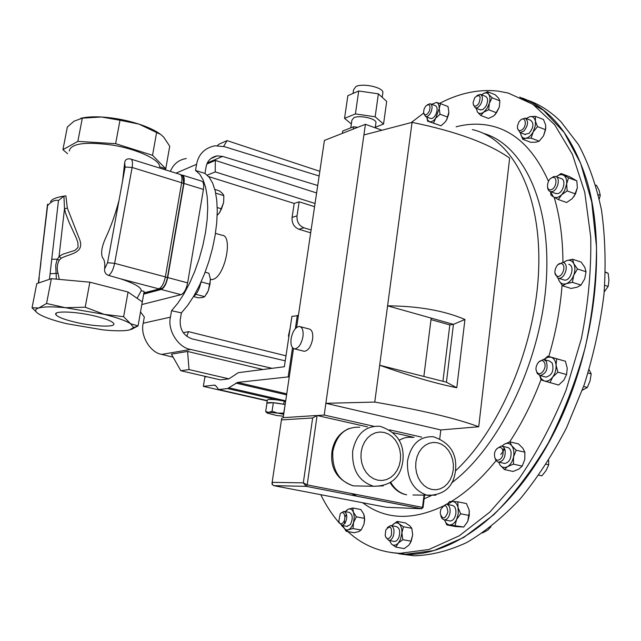 <?xml version="1.0" encoding="UTF-8"?>
<svg xmlns="http://www.w3.org/2000/svg" width="641" height="641" viewBox="0 0 641 641"><rect width="100%" height="100%" fill="white"/><g stroke="black" fill="none" stroke-linecap="round" stroke-linejoin="round"><path stroke-width="0.96" d="M74.019 321.91C63.844 319.394 57.818 317.007 55.959 314.755C52.338 310.492 76.495 311.366 96.158 316.342C106.158 318.873 111.991 321.213 113.657 323.376C116.983 327.655 93.274 326.694 74.019 321.91M215.448 233.348L221.866 235.215C233.628 235.151 224.783 277.449 212.54 279.476L210.4 279.564M288.971 335.996L288.37 336.1L290.117 328.368M353.039 93.442L353.568 89.78L355.995 86.495C362.862 83.018 382.381 87.192 382.925 92.224L382.709 93.77M350.803 127.831L351.909 120.171L353.888 117.648C359.513 115.019 375.506 118.385 375.995 122.271L375.826 123.473M302.937 336.685C303.57 330.596 302.4 327.182 299.411 326.461C295.461 327.07 292.697 331.125 291.118 338.608C290.461 344.722 291.639 348.143 294.668 348.888C298.602 348.263 301.358 344.201 302.937 336.685M303.337 351.068L304.291 351.308C308.265 350.707 311.029 346.661 312.592 339.177C313.209 333.104 312.015 329.706 309.002 328.969L300.349 326.702M439.646 103.393C459.196 93.073 478.691 88.979 498.129 91.11L508.201 93.041L532.871 104.283L554.697 124.763L572.397 154.337L584.752 192.276L590.738 237.154C591.379 269.893 588.246 303.778 581.339 338.817L566.107 390.032C552.814 422.916 537.07 452.562 518.881 478.971L489.812 512.111L459.301 535.788L428.933 549.473L400.088 553.319C382.677 552.558 367.221 546.981 353.728 536.597L347.638 531.533M346.717 530.692L341.421 525.372M339.562 523.312C332.318 515.035 326.053 505.493 320.748 494.684M411.169 122.607L423.653 113.112M285.125 404.599L283.715 413.108L277.753 413.108L272.056 411.298L268.715 412.347L265.662 411.602L267.169 413.012M265.662 411.602L266.952 403.101L273.346 402.732L283.715 404.231C273.451 402.372 267.826 402.083 266.84 403.349L266.904 403.421M266.904 402.933L267.313 400.24C267.161 399.263 270.502 399.159 277.321 399.936L284.179 401.09L283.715 404.231M284.115 401.538L285.614 401.466M267.257 400.593L218.637 389.544L216.153 386.178L214.39 385.121L203.349 386.371L204.888 376.972L206.755 376.732M293.482 348.528L289.275 376.796L237.531 382.413L227.579 388.566L218.637 389.544M391.667 552.614L405.449 554.249L433.837 550.595L463.691 537.487L493.722 514.779C513.409 495.044 531.581 471.135 548.247 443.059C563.567 413.06 575.93 381.091 585.321 347.134C592.685 312.864 596.418 279.476 596.515 246.977L591.739 202.011L580.666 163.383L564.208 132.559L543.52 110.364L519.787 97.063M285.245 360.851L192.22 338.921C183.59 335.828 179.6 329.426 180.233 319.731L181.395 312.888L187.597 305.493L193.63 296.358L199.311 285.75L204.447 273.963L208.894 261.36L212.492 248.339L215.136 235.295L216.746 222.635L217.283 210.753L216.746 200L215.168 190.673L212.612 183.03L209.174 177.245L204.976 173.447L206.073 166.948C207.259 160.843 210.937 157.157 217.123 155.883L222.611 156.404L317.72 185.505M140.523 311.943L144.313 317.023L143.223 323.216L170.45 317.151L171.556 310.701L177.757 303.289L183.807 294.107L189.512 283.418L194.688 271.536L199.175 258.812L202.812 245.663L205.505 232.499L207.155 219.727L207.732 207.748L207.227 196.923L205.673 187.557L203.141 179.905L199.72 174.16L195.529 170.426L196.571 164.304L176.035 173.142M182.637 175.193L201.378 181.018C203.437 181.603 204.118 184.4 203.429 189.424L187.637 282.881C186.259 289.363 184.047 293.298 181.018 294.668L141.829 304.547M187.581 351.436L189.023 369.561L180.818 370.73L171.411 354.153L187.581 351.436L262.914 369.504M381.972 130.227L365.418 124.298L324.426 140.419L298.377 315.62L291.911 316.374L284.364 366.74L238.316 372.669L228.949 378.847L189.023 369.561M180.818 370.73L220.416 379.889L228.949 378.847M316.614 192.957L215.328 160.418L215.24 171.892L207.235 175.161M315.051 203.477L215.24 171.892M208.629 176.587L294.211 203.437L292.08 217.403L297.023 215.857C296.663 221.714 298.962 225.688 303.914 227.795L311.109 229.983M215.328 160.418L206.883 164.008M303.914 227.795L298.938 229.262L310.685 232.827M294.211 203.437L299.147 201.811L297.023 215.857M298.938 229.262C294.011 227.178 291.727 223.22 292.08 217.403M314.571 206.666L299.147 201.811M171.556 310.701L181.395 312.888M170.45 317.151C167.165 330.035 178.318 347.767 190.673 349.457L272.088 368.327M190.673 349.457L161.74 354.393L173.126 357.181M161.74 354.393C150.274 352.71 140.042 335.596 143.223 323.216M196.571 164.304C198.55 154.161 204.671 147.983 214.927 145.787L224.422 146.661L319.138 175.995M204.976 173.447L195.529 170.426M170.362 171.379C173.439 164.04 178.751 159.753 186.299 158.527M217.395 145.611L218.749 144.305L227.066 140.611L319.835 171.307M223.621 146.42L227.066 140.611M186.747 336.349L188.51 331.653L285.998 355.827M183.198 332.695L188.51 331.653M289.275 376.796L283.202 417.66M378.374 93.85L375.161 116.798L355.418 113.914L344.554 118.361L347.855 95.693L358.712 90.974L378.374 93.85L386.691 101.374L383.542 124.074L375.297 127.255M357.686 127.343L353.576 126.734L342.711 131.036L342.366 133.36M367.453 426.874L317.095 415.512L324.202 415.048L325.868 403.301L374.753 402.083C421.273 410.096 455.927 418.317 478.731 426.754L509.643 158.135C488.674 143.328 456.152 131.405 412.067 122.375L387.589 305.845C418.261 306.037 444.045 310.581 464.949 319.466L453.443 324.362L431.185 318.104L423.861 376.459L379.672 365.234L374.753 402.083M365.418 124.298L325.868 403.301L440.824 429.951L439.774 438.636M298.377 315.62L296.615 327.455M363.912 134.947L412.067 122.375M393.229 432.691L414.118 437.402M315.917 415.544L283.034 417.676L281.687 418.325L272.008 483.314C271.8 484.003 272.393 484.788 273.795 485.67L386.299 507.271L421.49 508.762L306.19 486.351L273.667 485.646M312.648 417.964L317.095 415.512L307.183 484.876L303.321 482.865L272.497 482.344L272.265 483.266L272.529 484.764L273.795 485.67L306.19 486.351L303.321 482.865L312.648 417.964L281.8 419.887M421.722 437.146L389.608 429.871M373.751 426.273L324.202 415.048M431.185 318.104L387.589 305.845L379.672 365.234C409.327 375.81 435.031 383.318 456.777 387.757L464.949 319.466M440.824 429.951L478.731 426.754M456.777 387.757L446.416 382.188L423.861 376.459M446.416 382.188L453.443 324.362L449.814 324.907L430.992 319.627M442.923 381.307L449.814 324.907M353.576 126.734L353.231 129.089M375.161 116.798L383.542 124.074M351.356 123.993L344.554 118.361M358.712 90.974L355.418 113.914M297.336 315.348L295.357 328.641M292.52 347.694L288.226 376.539M267.217 400.873L203.349 386.371M273.346 402.732L272.056 411.298M283.306 404.279L284.989 404.543M283.418 416.217L276.471 415.472L267.273 413.1L268.715 412.347L277.753 413.108L283.707 414.294M181.499 175.033L182.036 175.009C184.047 175.57 184.688 178.382 183.967 183.438L167.726 277.545C166.315 284.083 164.128 288.057 161.155 289.46L143.664 294.131M143.888 292.849L162.317 288.25C164.697 286.223 166.396 282.681 167.413 277.633L183.655 183.558L182.845 176.179M131.157 329.506L138.055 325.932L130.54 323.681L123.633 316.718L104.138 314.338L85.205 307.207L65.366 307.688L46.569 303.489L38.764 307.976C43.78 306.606 52.65 306.51 65.366 307.688L104.138 314.338C116.774 317.511 125.572 320.62 130.54 323.681L133.657 327.543L129.394 329.987C123.809 331.101 115.043 331.077 103.097 329.899L66.8 323.729C54.741 320.812 45.84 317.824 40.095 314.755L37.643 313.201C34.662 310.885 35.039 309.146 38.764 307.976L32.05 307.8L37.202 312.848M69.236 150.988C70.999 143.416 85.493 141.461 112.728 145.138C138.648 149.457 160.386 160.29 159.641 166.844L165.763 168.751L169.737 146.204L163.679 137.142L160.739 134.474L138.865 124.074C147.879 127.046 154.89 130.315 159.897 133.881M115.628 143.672L119.987 120.252L138.865 124.074C126.565 120.139 114.114 117.784 101.494 116.999L82.328 118.144L73.971 121.221L67.361 126.99L62.93 149.665L77.849 141.373L115.628 143.672L152.534 155.306L165.763 168.751L165.562 169.889M119.987 120.252L101.494 116.999C93.041 116.558 86.126 116.991 80.758 118.313M56.368 279.139L55.719 265.326L56.913 260.19L59.06 256.472L62.81 254.229L75.077 250.327L78.05 247.402L77.93 242.915L76.519 238.548L68.835 221.778L65.622 213.173L64.493 208.71L63.94 196.09L65.887 195.874L67.345 208.093L79.492 239.157C85.061 253.331 69.797 253.62 61.232 258.187L59.172 260.254C57.073 264.38 56.696 268.715 58.035 273.258L59.22 279.147L58.419 279.324M61.232 258.187L59.06 256.472L64.493 208.71L67.345 208.093M32.05 307.8L36.769 283.618L49.437 279.332L51.745 259.236L57.313 259.212L59.172 260.254M51.745 259.236L58.475 200.537C55.086 199.583 51.456 201.29 47.594 205.657L38.364 283.082M40.896 263.275L38.989 277.665M47.594 205.657L47.538 204.142M58.475 200.537L63.94 196.09M50.551 201.707C51.641 199.263 55.951 197.428 63.467 196.202M50.078 273.771L58.035 273.258M124.674 162.726C124.923 160.178 126.381 158.88 129.041 158.824L130.524 158.992C132.383 159.505 132.919 162.341 132.118 167.477L114.643 263.331C113.305 269.541 111.294 273.563 108.617 275.414C105.645 274.324 104.315 272.153 104.627 268.9L107.568 262.722L125.139 167.021L124.674 162.726L122.575 180.994M137.11 298.305L141.236 290.694C141.429 287.44 134.53 283.482 120.532 278.811L108.617 275.414M141.236 290.694L144.137 291.447L138.055 325.932M119.018 200.353C115.468 213.974 110.909 226.746 105.332 238.676C101.639 247.097 100.725 253.467 102.584 257.794C104.435 259.597 105.116 263.299 104.627 268.9M67.577 153.68L62.93 149.665M142.294 301.903L128.056 292.024L89.86 282.176L51.36 278.683L49.437 279.332M77.849 141.373L82.328 118.144M152.534 155.306L156.676 132.174M128.056 292.024L123.633 316.718M51.36 278.683L46.569 303.489M89.86 282.176L85.205 307.207M219.751 212.411L223.621 202.524L221.522 208.846L219.11 213.269L217.203 215.248M214.855 189.464L219.502 190.898L222.595 193.55L223.845 195.649L223.621 202.524M215.713 193.141L223.845 195.649M217.243 207.556L221.522 208.846M206.642 293.89L208.285 290.734L210.424 280.021M205.128 272.217L208.854 273.234L210.36 278.995L209.968 284.275L208.285 290.734L204.711 296.663L202.508 297.512L198.438 297.857L193.622 296.583M195.898 294.339L204.711 296.663M201.114 281.888L209.968 284.275M193.414 296.719C196.859 294.139 199.367 289.323 200.945 282.264M522.439 98.065C551.548 109.387 573.07 137.11 587.012 181.251C607.211 249.045 594.888 352.262 554.529 431.73C514.186 511.342 453.524 556.404 405.721 554.297L391.795 552.63M341.004 513.145L343.848 511.39C347.358 513.409 347.71 517.479 344.922 523.585L341.99 525.476L339.353 522.711M343.848 511.39L349.265 512.399C352.79 514.427 353.159 518.481 350.363 524.57L346.869 526.357M344.69 523.393L344.417 520.123M344.89 517.367L346.452 514.09M343.36 522.343C341.365 524.626 339.85 524.29 338.817 521.341L340.131 514.106C343.504 508.922 346.933 517.543 343.36 522.343M538.44 362.173L543.48 359.385L546.308 361.34C548.351 368.895 546.3 373.639 540.155 375.562L537.262 373.551L536.245 370.33M544.433 359.649L549.313 360.995L552.165 362.95C554.225 370.498 552.173 375.225 546.012 377.132L545.042 376.876M544.161 362.213C547.783 367.501 540.115 377.797 536.91 372.012C533.352 366.748 540.892 356.516 544.161 362.213M476.912 95.581L480.301 94.331C483.034 96.054 483.082 99.507 480.438 104.707L478.314 107.103L476.071 108.033L475.398 107.968L473.29 104.603M480.806 94.531L485.509 96.366C488.25 98.089 488.306 101.542 485.662 106.718L482.769 109.603L480.101 109.779M474.628 97.897L475.029 97.32C480.077 93.89 481.335 95.974 478.803 103.562C475.598 107.287 473.683 107.031 473.066 102.784L474.628 97.897M496.687 448.788L501.246 446.008C503.313 446.304 504.635 447.931 505.204 450.887C505.388 457.482 503.265 461.24 498.834 462.153C496.791 461.865 495.469 460.294 494.876 457.426M501.246 446.008L507.103 447.354C509.178 447.658 510.5 449.285 511.077 452.234C511.278 458.812 509.146 462.554 504.707 463.459L503.778 463.251M502.913 451.232C504.331 458.82 495.589 464.1 494.612 456.312C493.217 448.828 501.871 443.46 502.913 451.232M521.365 119.426L525.123 118.12C528.721 121.117 528.24 125.5 523.689 131.277L519.987 132.551L517.511 128.553M525.74 118.361L530.524 120.22C534.129 123.208 533.657 127.583 529.097 133.344L524.763 134.37M520.444 120.155C525.444 115.516 527.431 125.492 522.303 129.65C519.01 131.693 517.375 130.5 517.415 126.085L518.825 122.119L520.444 120.155M387.3 527.631L390.609 525.524C393.911 526.71 394.8 530.251 393.294 536.14C392.164 538.953 390.681 540.403 388.863 540.475L385.738 537.198M391.282 525.644L396.234 526.557C399.535 527.743 400.441 531.277 398.942 537.158C397.805 539.962 396.322 541.405 394.495 541.477L393.822 541.357M391.379 535.299C388.871 539.794 386.795 539.842 385.161 535.451L385.826 529.867C390.289 525.035 392.14 526.846 391.379 535.299M427.275 104.812L430.175 103.714C432.178 104.643 432.571 107.135 431.361 111.181C429.791 114.947 427.908 116.774 425.72 116.646L423.853 113.778M430.6 103.874L435.215 105.621C437.226 106.55 437.627 109.042 436.417 113.072C434.846 116.838 432.963 118.649 430.768 118.521L430.335 118.361M424.118 108.986L425.68 106.166C429.342 103.361 430.648 104.836 429.598 110.573C426.818 115.684 424.799 116.261 423.557 112.319L424.118 108.986M557.742 264.829L562.806 262.385L563.511 262.594C569.488 264.597 564.633 279.708 558.495 278.218L557.71 277.978L554.994 273.026M568.751 264.3L569.256 264.461C575.257 266.472 570.402 281.543 564.248 280.045L563.351 279.756M561.708 263.723C566.86 265.518 561.941 278.539 557.061 276.063C551.989 274.212 556.821 261.36 561.708 263.723M550.803 178.414L553.72 176.547L555.443 176.475C560.851 177.228 557.934 190.481 552.109 191.611L550.467 191.675L550.972 195.104L553.439 196.891C555.907 198.213 558.599 197.524 561.532 194.824L567.165 190.922L575.49 193.927L572.229 198.654L566.628 202.5L558.319 199.551L564.561 190.697L566.652 183.935C566.989 179.68 565.971 176.78 563.591 175.241C561.356 174.096 558.912 174.6 556.252 176.772M556.204 176.748L561.027 178.519C566.444 179.28 563.551 192.5 557.71 193.614L555.29 193.398M552.374 177.605C557.958 175.778 556.612 188.518 551.084 189.688C545.523 191.411 546.893 178.823 552.374 177.605M442.378 506.686L446.288 504.195C449.101 504.804 450.367 507.488 450.094 512.247C449.237 517.007 447.338 519.555 444.397 519.899L442.17 518.777L440.768 515.933M447.089 504.355L452.057 505.34C454.886 505.957 456.16 508.633 455.895 513.385C455.046 518.128 453.139 520.668 450.19 521.005L449.381 520.853M447.907 511.967C445.102 519.394 442.538 519.875 440.215 513.385L440.647 509.851C444.477 503.682 446.897 504.387 447.907 511.967M398.854 553.784L414.294 555.771C431.097 555.314 448.564 550.915 466.688 542.566C484.941 531.886 502.816 517.279 520.332 498.746C537.294 478.106 552.702 454.453 566.54 427.779L584.095 385.113C593.566 355.122 600.192 324.899 603.974 294.443C606.041 264.477 605.192 236.281 601.45 209.847C596.146 184.937 588.478 163.183 578.454 144.578L560.963 121.774C550.843 111.67 539.834 104.515 527.936 100.3M490.942 526.758L487.801 530.083L482.489 532.975M595.745 185.121L596.587 185.433L599.199 190.681L600.28 195.393L599.287 198.958M598.285 194.664L600.28 195.393M605.457 272.096L608.141 273.25L608.95 280.093L608.165 286.447L604.215 291.887M605.441 272.361L608.141 273.25M604.743 285.349L608.165 286.447M548.64 460.35L548.728 464.821L546.116 470.51L541.893 475.822L538.817 475.197M546.18 464.244L548.728 464.821M538.849 475.149L541.893 475.822M589.079 369.657L591.194 373.855L590.065 380.89L587.324 387.485L582.3 390.217M588.061 372.99L591.194 373.855M583.622 386.491L587.324 387.485M463.715 527.038L449.702 524.923C447.362 524.691 445.647 523.024 444.566 519.931L446.817 524.915L455.39 526.541L463.715 527.038L467.73 521.494L469.292 515.468L469.084 509.739L466.432 503.554L457.858 501.839L452.474 501.446L447.258 504.387M446.817 524.915L449.702 524.923C452.434 524.931 454.749 523.072 456.648 519.362L458.315 513.497L458.027 507.544C457.017 503.722 455.166 501.687 452.474 501.446L449.581 501.558L447.218 504.379M469.396 511.518L467.73 521.494M455.102 525.404L456.648 519.362L460.679 513.786L469.292 515.468M460.679 513.786L458.027 507.544L457.858 501.839M550.515 191.691L553.439 196.891L558.319 199.551M567.165 190.922L566.652 183.935L568.535 177.829L576.828 180.874L577.349 187.829L574.048 196.523M577.349 187.829L575.49 193.927M576.828 180.874L569.32 176.587L561.067 173.551L556.244 176.764M568.535 177.829L561.067 173.551M556.059 193.67L549.145 191.034L547.991 189.375L547.51 186.996M580.986 285.061L584.728 278.803L586.034 271.744L577.485 268.972L573.727 275.261C571.964 279.596 569.472 282.401 566.251 283.683L572.421 282.344L580.986 285.061L577.237 287.152L571.099 288.466L562.574 285.79L566.251 283.683C563.038 284.652 560.619 283.594 558.976 280.51L562.574 285.79M572.421 282.344L573.727 275.261C575.281 270.847 575.306 266.985 573.807 263.691C572.109 260.631 569.665 259.629 566.46 260.671L563.423 262.554M558.191 278.146L558.976 280.51L558.111 278.122M586.034 271.744L584.776 267.273L581.107 262.049L572.597 259.252L566.46 260.671L563.231 262.49M577.485 268.972L573.807 263.691L572.597 259.252M431.713 104.299L436.433 102.432C438.348 103.097 439.269 105.132 439.197 108.529L440.511 103.674L448.011 106.518L448.86 112.175L448.588 114.443L446.873 119.394L445.375 121.814L446.761 119.442L448.86 112.175M426.826 117.063L427.667 120.131L429.51 121.694C431.489 122.159 433.556 121.005 435.712 118.216L439.197 108.529L440.038 114.218L447.562 117.039M426.874 117.519L427.635 121.189L441.064 125.772L445.375 121.814M433.556 123L435.712 118.216L440.038 114.218M436.433 102.432L440.511 103.674M427.635 121.189L441.064 125.772M391.579 544.145C393.646 545.82 395.826 545.507 398.125 543.207L402.804 539.698L411.193 541.196L408.91 545.114L404.255 548.592L395.882 547.126L391.579 544.145L389.472 540.587M395.882 547.126L400.449 539.49L401.915 532.992C402.035 528.777 401.098 525.724 399.103 523.849C397.011 522.239 394.84 522.591 392.58 524.915L391.891 525.756M411.193 541.196L412.692 534.955L410.368 543.143M402.804 539.698L401.915 532.992L403.437 526.75L399.103 523.849L397.188 521.405L405.505 522.96L409.831 525.836L411.802 528.296L412.692 534.955M397.188 521.405L392.58 524.915M403.437 526.75L411.802 528.296M545.579 129.73L545.659 125.043L543.456 119.49L535.443 116.366L535.379 125.532L533.168 131.95L537.535 126.63L545.579 129.73L543.504 135.908L545.868 127.863M537.535 126.63L535.339 121.037C534.554 117.768 532.799 116.277 530.083 116.574L526.213 118.545M520.452 132.727L520.596 133.705C521.333 136.966 523.056 138.48 525.756 138.264C528.529 137.759 530.996 135.652 533.168 131.95L531.125 138.136L539.161 141.188L543.504 135.908M520.596 133.705L522.736 139.257L530.74 142.278L536.076 142.174L539.161 141.188M522.736 139.257L525.756 138.264L531.125 138.136M535.443 116.366L530.083 116.574L526.149 118.521M522.191 466.095L513.449 464.148L507.656 466.576C504.683 468.178 502.143 467.658 500.036 465.013L504.403 469.533L513.112 471.455L518.881 469.06L522.191 466.095L524.779 459.429L524.883 452.201L522.904 448.307L518.481 443.884L509.811 441.857L504.09 444.325L501.943 446.16M504.403 469.533L507.656 466.576C510.597 464.661 512.56 461.424 513.553 456.881C514.338 452.29 513.729 448.572 511.726 445.719C509.579 443.123 507.031 442.667 504.09 444.325M498.61 462.129L500.036 465.013M502.616 450.014L504.323 448.235M513.449 464.148L513.553 456.881L516.165 450.19L524.883 452.201M516.165 450.19L511.726 445.719L509.811 441.857M499.868 100.837L498.642 98.217L495.229 94.756L487.513 91.719L488.69 94.315C490.125 96.422 490.325 99.435 489.299 103.353L492.112 97.801L499.868 100.837L499.283 107.223L494.908 114.915M492.112 97.801L488.69 94.315C487.112 92.448 485.037 92.408 482.449 94.195L481.639 94.86M476.231 108.289L477.409 111.959C478.947 113.866 481.014 113.946 483.618 112.207L486.984 108.505L489.299 103.353L488.722 109.763L496.487 112.76L499.283 107.223M477.409 111.959L480.774 115.476L488.514 118.433L493.586 116.029L496.487 112.76M480.774 115.476L483.618 112.207L488.722 109.763M487.513 91.719L482.449 94.195M566.588 374.536L557.878 372.165L552.654 377.116C550.002 380.458 547.198 381.74 544.241 380.954L558.656 385.041L563.856 380.137L566.588 374.536L567.237 368.214L565.418 361.244L547.783 356.196L544.009 359.489M549.962 382.725L552.654 377.116C555.178 373.551 556.316 369.553 556.059 365.13C555.571 360.827 553.888 358.167 550.996 357.157L547.502 357.277L544.041 359.505M539.738 375.49L541.485 379.023L544.241 380.954L541.06 379.873L539.69 375.474M557.878 372.165L556.059 365.13L556.741 358.824L565.418 361.244M556.741 358.824L547.783 356.196M346.18 531.277L348.432 529.714L353.031 528.569L361.123 530.019L358.824 531.573L354.241 532.711L346.18 531.277L343.28 526.606C344.473 529.426 346.196 530.46 348.432 529.714C350.675 528.697 352.374 526.285 353.536 522.495L354.273 517.007L353.407 512.183C352.173 509.395 350.443 508.393 348.215 509.194L345.371 511.67M364.208 515.42L364.657 519.763L363.936 524.394L364.497 519.45L363.776 514.122L360.819 509.507L352.782 507.993L348.215 509.194L345.972 510.821M361.123 530.019L363.936 524.394M353.031 528.569L353.536 522.495L356.356 516.846L364.441 518.337M356.356 516.846L353.407 512.183L352.782 507.993M407.516 460.983C410.977 444.213 419.591 436.136 433.34 436.745C449.902 442.418 457.281 453.748 455.479 470.726C453.548 486.831 444.261 495.052 427.603 495.397C413.437 490.742 406.747 479.268 407.516 460.983M453.243 470.021L453.395 464.765L452.618 459.581L450.952 454.717L448.476 450.407L445.311 446.873L441.617 444.285L437.555 442.771L433.34 442.418L429.182 443.252L425.279 445.231L421.842 448.267L419.038 452.209L417.019 456.865L415.889 461.993L415.705 467.337L416.49 472.617L418.196 477.569L420.736 481.936L423.981 485.485L427.755 488.049L431.866 489.492L436.112 489.756L440.263 488.827L444.125 486.759L447.498 483.667L450.222 479.708L452.169 475.085L453.243 470.021M412.451 437.458C407.764 436.785 403.309 437.755 399.095 440.359M352.694 450.96C356.428 433.845 365.506 425.616 379.929 426.273C397.067 431.978 404.703 443.604 402.836 461.143C400.561 477.737 390.802 486.11 373.559 486.271C358.728 481.415 351.773 469.645 352.694 450.96M400.385 460.366L400.577 454.99L399.792 449.686L398.069 444.702L395.497 440.279L392.196 436.649L388.326 433.981L384.071 432.411L379.648 432.026L375.273 432.859L371.163 434.862L367.525 437.955L364.553 441.978L362.397 446.729L361.179 451.977L360.963 457.442L361.748 462.858L363.511 467.93L366.155 472.409L369.545 476.063L373.495 478.699L377.805 480.197L382.26 480.486L386.635 479.556L390.706 477.457L394.271 474.308L397.156 470.27L399.231 465.542L400.385 460.366M359.753 427.243C345.523 426.61 336.557 434.646 332.839 451.376C331.886 469.637 338.72 481.135 353.343 485.878L360.49 486.014M483.37 133.344C523.232 144.618 551.997 203.75 546.116 283.25C540.411 362.638 499.083 447.41 451.576 482.921M431.032 495.765L424.142 498.818M456.096 126.822C466.624 124.034 476.96 123.457 487.112 125.083C513.129 129.33 533.584 148.079 548.48 181.323M554.169 197.324C559.913 216.546 562.83 238.244 562.934 262.409M562.069 285.165C560.258 308.866 555.827 332.639 548.784 356.468M540.988 379.68C532.351 402.548 521.902 423.292 509.643 441.913M504.731 449.101L500.773 454.541M496.134 460.542C481.808 478.314 466.904 491.943 451.424 501.43M447.851 503.538L446.617 504.235M442.619 506.35C412.459 520.452 386.355 519.643 364.32 503.922L362.694 502.736M277.321 399.936L227.579 388.566M472.361 129.602C511.286 138.2 540.964 191.355 538.736 267.185C536.653 342.871 500.789 428.813 455.455 470.935M222.611 156.404L207.372 162.894M421.834 508.762L306.198 486.351L307.183 484.876L422.507 507.376L423.997 495.301M383.262 485.854L373.559 486.271L353.343 485.878C337.254 480.037 330.123 468.635 331.942 451.673M435.912 495.197L412.94 494.988M390.762 482.336C394.72 489.203 400.016 493.362 406.65 494.812C399.944 493.586 394.439 489.564 390.137 482.761M423.068 507.552L422.507 507.376L421.498 508.762L423.068 507.52L424.574 495.317M286.743 393.83L237.531 382.413M286.591 394.848L235.888 383.102M285.702 400.825L229.19 387.893M215.392 385.441L214.03 385.129M181.018 294.668L161.155 289.46M187.637 282.881L167.726 277.545M203.429 189.424L183.967 183.438M39.245 277.537L38.612 282.993M125.139 167.021L132.118 167.477L181.651 182.725C182.381 177.669 181.74 174.857 179.744 174.296L131.076 159.16M107.568 262.722L114.643 263.331L165.362 276.912L181.651 182.725L183.655 183.558M167.413 277.633L165.362 276.912C163.944 283.458 161.756 287.432 158.792 288.843L120.532 278.811M55.959 314.755L56.256 313.217M382.925 92.224L382.212 97.328M375.995 122.271L375.217 127.807M399.023 440.231L403.405 438.284M331.974 451.488C333.793 440.335 339.522 432.667 349.153 428.468M400.088 553.319L405.449 554.249M351.316 493.49L357.149 496.254M210.681 158.656L217.123 155.883M272.072 482.889L281.591 418.934M294.668 348.888L304.291 351.308M215.064 385.273L214.39 385.121M133.657 327.543L137.943 326.013M47.426 205.048L40.647 263.419M183.086 176.475L180.281 174.448M143.808 293.298L162.317 288.25M210.857 279.628L210.4 279.508M341.99 525.476L347.422 526.461M540.155 375.562L546.012 377.132M498.834 462.153L504.707 463.459M388.863 540.475L394.495 541.477M558.495 278.218L564.248 280.045M444.397 519.899L450.19 521.005M414.294 555.771L405.721 554.297M425.72 116.646L430.768 118.521M519.987 132.551L525.388 134.602M475.398 107.968L480.606 109.972"/></g></svg>
